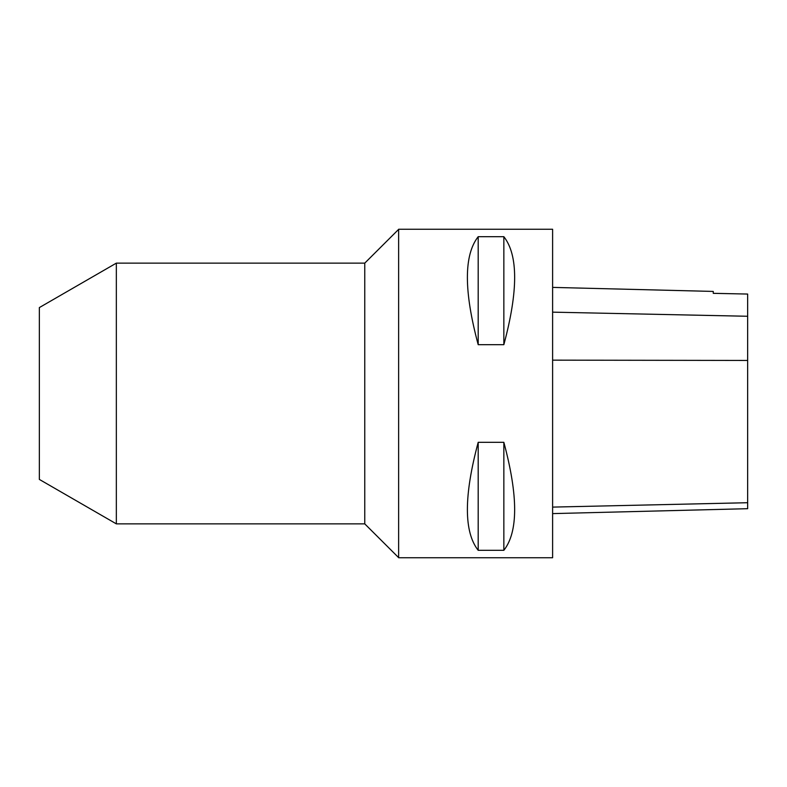 <?xml version="1.0" encoding="UTF-8"?>
<svg xmlns="http://www.w3.org/2000/svg" width="787" height="787" viewBox="0 0 787 787"><rect width="100%" height="100%" fill="white"/><g stroke="black" fill="none" stroke-linecap="round" stroke-linejoin="round"><path stroke-width="1.18" d="M398.635 557.747L398.635 229.253L552.612 229.253L552.612 557.747L398.635 557.747M478.191 442.314L503.847 442.314C518.249 495.948 518.249 531.953 503.847 550.32L478.191 550.32C463.789 531.953 463.789 495.948 478.191 442.314L478.191 550.32M478.191 236.68L503.847 236.68C518.249 255.047 518.249 291.052 503.847 344.686L478.191 344.686C463.789 291.052 463.789 255.047 478.191 236.68L478.191 344.686M552.612 513.606L747.65 508.697L747.65 294.053L713.258 293.335L713.258 291.426L552.612 287.393M503.847 550.32L503.847 442.314M503.847 344.686L503.847 236.68M116.338 263.133L116.338 523.867L39.35 479.421L39.35 307.579L116.338 263.133L364.755 263.133L364.755 523.867L398.635 557.639M747.65 502.716L552.612 507.103M747.65 360.446L552.612 360.151M747.65 316.266L552.612 312.154M364.755 263.133L398.635 229.361M116.338 523.867L364.755 523.867"/></g></svg>
